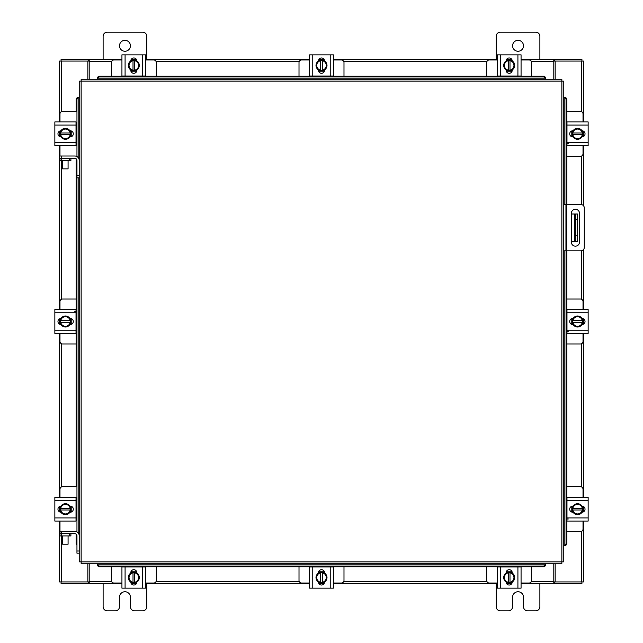 <?xml version="1.0" encoding="UTF-8"?>
<svg xmlns="http://www.w3.org/2000/svg" width="643" height="643" viewBox="0 0 643 643"><rect width="100%" height="100%" fill="white"/><g stroke="black" fill="none" stroke-linecap="round" stroke-linejoin="round"><path stroke-width="0.96" d="M563.766 204.514L580.886 204.514A3.408 3.408 0 0 1 584.294 207.922L584.294 247.402A3.408 3.408 0 0 1 580.886 250.81L563.766 250.81M565.953 250.81L565.953 204.514M579.512 242.065L579.512 213.396A4.091 4.091 0 0 0 575.421 209.296A4.091 4.091 0 0 0 571.322 213.396L571.322 242.065A4.091 4.091 0 0 0 575.421 246.156A4.091 4.091 0 0 0 579.512 242.065M577.543 241.31L574.705 241.31L574.705 214.015L577.543 214.015L577.543 241.31M571.322 241.31L574.705 241.31M577.543 219.472L575.79 219.472L575.79 235.852L577.543 235.852M571.322 214.015L574.705 214.015M575.79 241.31L575.79 235.852M575.79 219.472L575.79 214.015M566.861 156.321L580.404 156.321A2.62 2.62 0 0 0 583.024 153.701L583.024 145.728M583.024 121.929L583.024 113.956A2.62 2.62 0 0 0 580.404 111.335L566.861 111.335M583.354 131.092L583.354 136.565M571.78 136.726L571.78 130.923M582.341 131.18A5.457 5.457 0 0 1 582.341 136.469M582.245 136.637A5.457 5.457 0 0 1 577.655 139.282M577.47 139.282A5.457 5.457 0 0 1 572.889 136.637M572.784 136.469A5.457 5.457 0 0 1 572.784 131.18M572.889 131.011A5.457 5.457 0 0 1 577.47 128.367M577.655 128.367A5.457 5.457 0 0 1 582.245 131.011M580.163 129.814A4.782 4.782 0 0 1 582.277 133.005L582.341 131.076A5.514 5.514 0 0 0 582.333 131.068L577.567 128.311L572.792 131.068A5.514 5.514 0 0 0 572.784 131.076L572.784 134.644L582.277 134.644A4.782 4.782 0 0 1 580.163 137.835L577.567 139.338L572.792 136.589L572.849 134.644A4.782 4.782 0 0 0 574.963 137.835M574.963 129.814A4.782 4.782 0 0 0 572.849 133.005L582.341 133.005L582.341 136.581A5.514 5.514 0 0 1 582.333 136.589L580.163 137.835M575.389 129.564A4.782 4.782 0 0 1 579.737 129.564M579.737 138.084A4.782 4.782 0 0 1 575.389 138.084M582.084 130.762A3.07 3.07 0 0 1 585.034 133.824A3.07 3.07 0 0 1 582.084 136.895M568.283 143.654L566.973 143.654M566.973 125.088L566.973 121.929L588.152 121.929L588.152 125.088L566.973 125.088L566.973 142.561L588.152 142.561L588.152 145.728L566.973 145.728L566.973 142.561M573.05 136.895L572.768 136.895A3.07 3.07 0 0 1 569.698 133.824A3.07 3.07 0 0 1 572.768 130.762L573.05 130.762M588.152 125.088L588.152 142.561M570.687 145.728L573.13 145.728M573.13 121.929L571.82 121.929M156.321 76.139L156.321 62.596A2.62 2.62 0 0 0 153.701 59.976L145.728 59.976M121.929 59.976L113.956 59.976A2.62 2.62 0 0 0 111.335 62.596L111.335 76.139M131.092 59.646L136.565 59.646M136.726 71.22L130.923 71.22M131.18 60.659A5.457 5.457 0 0 1 136.469 60.659M136.637 60.755A5.457 5.457 0 0 1 139.282 65.345M139.282 65.53A5.457 5.457 0 0 1 136.637 70.111M136.469 70.216A5.457 5.457 0 0 1 131.18 70.216M131.011 70.111A5.457 5.457 0 0 1 128.367 65.53M128.367 65.345A5.457 5.457 0 0 1 131.011 60.755M129.814 62.837A4.782 4.782 0 0 1 133.005 60.723L131.076 60.659A5.514 5.514 0 0 0 131.068 60.667L128.311 65.433L131.068 70.208A5.514 5.514 0 0 0 131.076 70.216L134.644 70.216L134.644 60.723A4.782 4.782 0 0 1 137.835 62.837L139.338 65.433L136.589 70.208L134.644 70.151A4.782 4.782 0 0 0 137.835 68.037M129.814 68.037A4.782 4.782 0 0 0 133.005 70.151L133.005 60.659L136.581 60.659A5.514 5.514 0 0 1 136.589 60.667L137.835 62.837M129.564 67.611A4.782 4.782 0 0 1 129.564 63.263M138.084 63.263A4.782 4.782 0 0 1 138.084 67.611M130.762 60.916A3.07 3.07 0 0 1 133.824 57.966A3.07 3.07 0 0 1 136.895 60.916M125.088 76.027L121.929 76.027L121.929 54.848L125.088 54.848L125.088 76.027L142.561 76.027L142.561 54.848L145.728 54.848L145.728 76.027L142.561 76.027M136.895 69.95L136.895 70.232A3.07 3.07 0 0 1 133.824 73.302A3.07 3.07 0 0 1 130.762 70.232L130.762 69.95M125.088 54.848L142.561 54.848M121.929 76.027L121.929 73.583M145.728 69.87L145.728 67.137M531.665 76.139L531.665 62.596A2.62 2.62 0 0 0 529.044 59.976L521.071 59.976M497.272 59.976L489.299 59.976A2.62 2.62 0 0 0 486.679 62.596L486.679 76.139M506.435 59.646L511.908 59.646M512.077 71.22L506.274 71.22M506.531 60.659A5.457 5.457 0 0 1 511.82 60.659M511.989 60.755A5.457 5.457 0 0 1 514.633 65.345M514.633 65.53A5.457 5.457 0 0 1 511.989 70.111M511.82 70.216A5.457 5.457 0 0 1 506.531 70.216M506.362 70.111A5.457 5.457 0 0 1 503.718 65.53M503.718 65.345A5.457 5.457 0 0 1 506.362 60.755M505.165 62.837A4.782 4.782 0 0 1 508.356 60.723L506.419 60.659A5.514 5.514 0 0 0 506.411 60.667L503.662 65.433L506.411 70.208A5.514 5.514 0 0 1 506.411 70.208L509.995 70.216L509.995 60.723A4.782 4.782 0 0 1 513.186 62.837L514.689 65.433L511.932 70.208A5.514 5.514 0 0 1 511.924 70.216L509.995 70.151A4.782 4.782 0 0 0 513.186 68.037M505.165 68.037A4.782 4.782 0 0 0 508.356 70.151L508.356 60.659L511.924 60.659A5.514 5.514 0 0 1 511.932 60.667L513.186 62.837M504.916 67.611A4.782 4.782 0 0 1 504.916 63.263M513.435 63.263A4.782 4.782 0 0 1 513.435 67.611M506.105 60.916A3.07 3.07 0 0 1 509.176 57.966A3.07 3.07 0 0 1 512.238 60.916M500.439 76.027L497.272 76.027L497.272 54.848L500.439 54.848L500.439 76.027L517.912 76.027L517.912 54.848L521.071 54.848L521.071 76.027L517.912 76.027M512.238 69.95L512.238 70.232A3.07 3.07 0 0 1 509.176 73.302A3.07 3.07 0 0 1 506.105 70.232L506.105 69.95M500.439 54.848L517.912 54.848M111.335 566.861L111.335 580.404A2.62 2.62 0 0 0 113.956 583.024L121.929 583.024M145.728 583.024L153.701 583.024A2.62 2.62 0 0 0 156.321 580.404L156.321 566.861M136.565 583.354L131.092 583.354M130.923 571.78L136.726 571.78M136.469 582.341A5.457 5.457 0 0 1 131.18 582.341M131.011 582.245A5.457 5.457 0 0 1 128.367 577.655M128.367 577.47A5.457 5.457 0 0 1 131.011 572.889M131.18 572.784A5.457 5.457 0 0 1 136.469 572.784M136.637 572.889A5.457 5.457 0 0 1 139.282 577.47M139.282 577.655A5.457 5.457 0 0 1 136.637 582.245M137.835 580.163A4.782 4.782 0 0 1 134.644 582.277L136.581 582.341A5.514 5.514 0 0 0 136.589 582.333L139.338 577.567L136.589 572.792A5.514 5.514 0 0 1 136.589 572.792L133.005 572.784L133.005 582.277A4.782 4.782 0 0 1 129.814 580.163L128.311 577.567L131.068 572.792A5.514 5.514 0 0 1 131.076 572.784L133.005 572.849A4.782 4.782 0 0 0 129.814 574.963M137.835 574.963A4.782 4.782 0 0 0 134.644 572.849L134.644 582.341L131.076 582.341A5.514 5.514 0 0 1 131.068 582.333L129.814 580.163M138.084 575.389A4.782 4.782 0 0 1 138.084 579.737M129.564 579.737A4.782 4.782 0 0 1 129.564 575.389M136.895 582.084A3.07 3.07 0 0 1 133.824 585.034A3.07 3.07 0 0 1 130.762 582.084M142.561 566.973L145.728 566.973L145.728 588.152L142.561 588.152L142.561 566.973L125.088 566.973L125.088 588.152L121.929 588.152L121.929 566.973L125.088 566.973M130.762 573.05L130.762 572.768A3.07 3.07 0 0 1 133.824 569.698A3.07 3.07 0 0 1 136.895 572.768L136.895 573.05M142.561 588.152L125.088 588.152M145.728 566.973L145.728 569.417M145.728 575.863L145.728 573.13M486.679 566.861L486.679 580.404A2.62 2.62 0 0 0 489.299 583.024L497.272 583.024M521.071 583.024L529.044 583.024A2.62 2.62 0 0 0 531.665 580.404L531.665 566.861M511.908 583.354L506.435 583.354M506.274 571.78L512.077 571.78M511.82 582.341A5.457 5.457 0 0 1 506.531 582.341M506.362 582.245A5.457 5.457 0 0 1 503.718 577.655M503.718 577.47A5.457 5.457 0 0 1 506.362 572.889M506.531 572.784A5.457 5.457 0 0 1 511.82 572.784M511.989 572.889A5.457 5.457 0 0 1 514.633 577.47M514.633 577.655A5.457 5.457 0 0 1 511.989 582.245M513.186 580.163A4.782 4.782 0 0 1 509.995 582.277L511.924 582.341A5.514 5.514 0 0 0 511.932 582.333L514.689 577.567L511.932 572.792A5.514 5.514 0 0 0 511.924 572.784L508.356 572.784L508.356 582.277A4.782 4.782 0 0 1 505.165 580.163L503.662 577.567L506.411 572.792L508.356 572.849A4.782 4.782 0 0 0 505.165 574.963M513.186 574.963A4.782 4.782 0 0 0 509.995 572.849L509.995 582.341L506.419 582.341A5.514 5.514 0 0 1 506.411 582.333L505.165 580.163M513.435 575.389A4.782 4.782 0 0 1 513.435 579.737M504.916 579.737A4.782 4.782 0 0 1 504.916 575.389M512.238 582.084A3.07 3.07 0 0 1 509.176 585.034A3.07 3.07 0 0 1 506.105 582.084M517.912 566.973L521.071 566.973L521.071 588.152L517.912 588.152L517.912 566.973L500.439 566.973L500.439 588.152L497.272 588.152L497.272 566.973L500.439 566.973M506.105 573.05L506.105 572.768A3.07 3.07 0 0 1 509.176 569.698A3.07 3.07 0 0 1 512.238 572.768L512.238 573.05M517.912 588.152L500.439 588.152M521.071 566.973L521.071 569.417M76.951 531.922L76.951 175.652L79.234 175.652L79.234 81.171L81.147 81.147L81.171 79.234L561.829 79.234L561.853 81.147L563.766 81.171L563.766 561.829L561.853 561.853L561.829 563.766L81.171 563.766L81.147 561.853L79.234 561.829L79.234 535.812A4.469 4.469 0 0 0 74.765 531.351L61.656 531.351L61.656 533.634M76.951 177.838L79.234 177.838L79.234 175.652L79.234 535.812M564.16 545.449L564.192 545.449A2.186 1.889 -90 0 0 566.049 543.263L566.861 543.263A2.186 1.889 90 0 1 565.012 545.449L564.972 545.449M566.861 99.737L566.049 99.737A2.186 1.889 -90 0 0 564.192 97.551L565.012 97.551A2.186 1.889 90 0 1 566.861 99.737L566.861 204.514M564.16 97.551L564.972 97.551M566.861 250.81L566.861 543.263M566.049 99.737L566.049 204.514M566.049 250.81L566.049 543.263M97.551 564.16L97.551 564.192A2.186 1.889 0 0 0 99.737 566.049L99.737 566.861A2.186 1.889 180 0 1 97.551 565.012L97.551 564.972M543.263 566.861L543.263 566.049A2.186 1.889 0 0 0 545.449 564.192L545.449 565.012A2.186 1.889 180 0 1 543.263 566.861L99.737 566.861M545.449 564.16L545.449 564.972M543.263 566.049L99.737 566.049M545.449 79.234L545.449 78.808A2.186 1.889 180 0 0 543.263 76.951L543.263 76.139A2.186 1.889 0 0 1 545.449 77.988L545.449 78.028M99.737 76.139L99.737 76.951A2.186 1.889 180 0 0 97.551 78.808L97.551 77.988A2.186 1.889 0 0 1 99.737 76.139L543.263 76.139M97.551 78.84L97.551 78.028M99.737 76.951L543.263 76.951M78.028 97.551L78.808 97.551A2.186 1.889 90 0 0 76.951 99.737L76.139 99.737A2.186 1.889 -90 0 1 77.988 97.551L78.028 97.551M76.951 545.063A2.186 1.889 -90 0 1 76.139 543.263L76.139 534.116M76.139 520.75L76.139 497.602M76.139 486.679L76.139 158.773M76.139 145.398L76.139 122.25M76.139 111.335L76.139 99.737M76.951 156.571L76.951 99.737M555.158 563.766L555.158 581.923L583.555 581.923L583.555 521.071M583.555 121.929L583.555 61.077L555.158 61.077L555.158 79.234M87.842 79.234L87.842 61.077L59.445 61.077L59.445 121.929M59.445 521.071L59.445 581.923L87.842 581.923L87.842 563.766M583.555 131.204L583.555 136.453M583.555 145.728L583.555 205.8M583.555 249.524L583.555 309.596M583.555 318.88L583.555 324.12M583.555 333.404L583.555 497.272M583.555 506.547L583.555 511.796M59.445 511.796L59.445 506.547M59.445 497.272L59.445 333.404M59.445 324.12L59.445 318.88M59.445 309.596L59.445 145.728M59.445 136.453L59.445 131.204M121.929 583.555L89.208 583.555L89.208 563.766M553.792 563.766L553.792 583.555L554.612 583.555L554.612 581.923L553.792 581.923M555.158 581.923L554.612 581.923M581.923 581.923L581.923 583.555L554.612 583.555M89.208 581.923L88.388 581.923L88.388 583.555L61.077 583.555L61.077 581.923M88.388 581.923L87.842 581.923M553.792 583.555L521.071 583.555M511.796 583.555L506.547 583.555M497.272 583.555L333.404 583.555M324.12 583.555L318.88 583.555M309.596 583.555L145.728 583.555M136.453 583.555L131.204 583.555M88.388 583.555L89.208 583.555M521.071 59.445L553.792 59.445L553.792 79.234M89.208 79.234L89.208 59.445L88.388 59.445L88.388 61.077L89.208 61.077M87.842 61.077L88.388 61.077M61.077 61.077L61.077 59.445L88.388 59.445M553.792 61.077L554.612 61.077L554.612 59.445L581.923 59.445L581.923 61.077M554.612 61.077L555.158 61.077M89.208 59.445L121.929 59.445M131.204 59.445L136.453 59.445M145.728 59.445L309.596 59.445M318.88 59.445L324.12 59.445M333.404 59.445L497.272 59.445M506.547 59.445L511.796 59.445M554.612 59.445L553.792 59.445M566.861 531.665L580.404 531.665A2.62 2.62 0 0 0 583.024 529.044L583.024 521.071M583.024 497.272L583.024 489.299A2.62 2.62 0 0 0 580.404 486.679L566.861 486.679M583.354 506.435L583.354 511.908M571.78 512.077L571.78 506.274M582.341 506.531A5.457 5.457 0 0 1 582.341 511.82M582.245 511.989A5.457 5.457 0 0 1 577.655 514.633M577.47 514.633A5.457 5.457 0 0 1 572.889 511.989M572.784 511.82A5.457 5.457 0 0 1 572.784 506.531M572.889 506.362A5.457 5.457 0 0 1 577.47 503.718M577.655 503.718A5.457 5.457 0 0 1 582.245 506.362M580.163 505.165A4.782 4.782 0 0 1 582.277 508.356L582.341 506.419A5.514 5.514 0 0 0 582.333 506.411L577.567 503.662L572.792 506.411A5.514 5.514 0 0 1 572.792 506.411L572.784 509.995L582.277 509.995A4.782 4.782 0 0 1 580.163 513.186L577.567 514.689L572.792 511.932A5.514 5.514 0 0 1 572.784 511.924L572.849 509.995A4.782 4.782 0 0 0 574.963 513.186M574.963 505.165A4.782 4.782 0 0 0 572.849 508.356L582.341 508.356L582.341 511.924A5.514 5.514 0 0 1 582.333 511.932L580.163 513.186M575.389 504.916A4.782 4.782 0 0 1 579.737 504.916M579.737 513.435A4.782 4.782 0 0 1 575.389 513.435M582.084 506.105A3.07 3.07 0 0 1 585.034 509.176A3.07 3.07 0 0 1 582.084 512.238M568.283 518.997L566.973 518.997M566.973 500.439L566.973 497.272L588.152 497.272L588.152 500.439L566.973 500.439L566.973 517.912L588.152 517.912L588.152 521.071L566.973 521.071L566.973 517.912M573.05 512.238L572.768 512.238A3.07 3.07 0 0 1 569.698 509.176A3.07 3.07 0 0 1 572.768 506.105L573.05 506.105M588.152 500.439L588.152 517.912M69.532 160.565L69.532 158.282L70.899 158.282L70.899 160.565L59.976 160.565L59.976 158.282L61.342 158.282L61.342 160.565M69.532 158.282L61.342 158.282M76.421 156.321L76.951 156.321M76.027 145.398L76.951 145.398M71.22 130.923L71.22 136.726M76.951 122.25L76.027 122.25M76.951 111.335L62.596 111.335A2.62 2.62 0 0 0 59.976 113.956L59.976 121.929M59.646 136.565L59.646 131.092M59.976 145.728L59.976 156M79.234 160.469A4.469 4.469 0 0 0 74.765 156L59.469 156L59.976 160.565M60.659 136.469A5.457 5.457 0 0 1 60.659 131.18M60.755 131.011A5.457 5.457 0 0 1 65.345 128.367M65.53 128.367A5.457 5.457 0 0 1 70.111 131.011M70.216 131.18A5.457 5.457 0 0 1 70.216 136.469M70.111 136.637A5.457 5.457 0 0 1 65.53 139.282M65.345 139.282A5.457 5.457 0 0 1 60.755 136.637M62.837 137.835A4.782 4.782 0 0 1 60.723 134.644L60.659 136.581A5.514 5.514 0 0 0 60.667 136.589L65.433 139.338L70.208 136.589A5.514 5.514 0 0 1 70.208 136.589L70.216 133.005L60.723 133.005A4.782 4.782 0 0 1 62.837 129.814L65.433 128.311L70.208 131.068A5.514 5.514 0 0 1 70.216 131.076L70.151 133.005A4.782 4.782 0 0 0 68.037 129.814M68.037 137.835A4.782 4.782 0 0 0 70.151 134.644L60.659 134.644L60.659 131.076A5.514 5.514 0 0 1 60.667 131.068L62.837 129.814M67.611 138.084A4.782 4.782 0 0 1 63.263 138.084M63.263 129.564A4.782 4.782 0 0 1 67.611 129.564M60.916 136.895A3.07 3.07 0 0 1 57.966 133.824A3.07 3.07 0 0 1 60.916 130.762M76.027 142.561L76.027 145.728L54.848 145.728L54.848 142.561L76.027 142.561L76.027 125.088L54.848 125.088L54.848 121.929L76.027 121.929L76.027 125.088M69.95 130.762L70.232 130.762A3.07 3.07 0 0 1 73.302 133.824A3.07 3.07 0 0 1 70.232 136.895L69.95 136.895M54.848 142.561L54.848 125.088M69.532 535.916L69.532 533.634L70.899 533.634L70.899 535.916L59.976 535.916L59.976 533.634L61.342 533.634L61.342 535.916M69.532 533.634L61.342 533.634M76.421 531.665L76.951 531.665M76.027 520.75L76.951 520.75M71.22 506.274L71.22 512.077M76.951 497.602L76.027 497.602M76.951 486.679L62.596 486.679A2.62 2.62 0 0 0 59.976 489.299L59.976 497.272M59.646 511.908L59.646 506.435M59.976 521.071L59.976 531.351M59.976 531.665L59.976 535.916M60.659 511.82A5.457 5.457 0 0 1 60.659 506.531M60.755 506.362A5.457 5.457 0 0 1 65.345 503.718M65.53 503.718A5.457 5.457 0 0 1 70.111 506.362M70.216 506.531A5.457 5.457 0 0 1 70.216 511.82M70.111 511.989A5.457 5.457 0 0 1 65.53 514.633M65.345 514.633A5.457 5.457 0 0 1 60.755 511.989M62.837 513.186A4.782 4.782 0 0 1 60.723 509.995L60.659 511.924A5.514 5.514 0 0 0 60.667 511.932L65.433 514.689L70.208 511.932A5.514 5.514 0 0 0 70.216 511.924L70.216 508.356L60.723 508.356A4.782 4.782 0 0 1 62.837 505.165L65.433 503.662L70.208 506.411L70.151 508.356A4.782 4.782 0 0 0 68.037 505.165M68.037 513.186A4.782 4.782 0 0 0 70.151 509.995L60.659 509.995L60.659 506.419A5.514 5.514 0 0 1 60.667 506.411L62.837 505.165M67.611 513.435A4.782 4.782 0 0 1 63.263 513.435M63.263 504.916A4.782 4.782 0 0 1 67.611 504.916M60.916 512.238A3.07 3.07 0 0 1 57.966 509.176A3.07 3.07 0 0 1 60.916 506.105M76.027 517.912L76.027 521.071L54.848 521.071L54.848 517.912L76.027 517.912L76.027 500.439L54.848 500.439L54.848 497.272L76.027 497.272L76.027 500.439M69.95 506.105L70.232 506.105A3.07 3.07 0 0 1 73.302 509.176A3.07 3.07 0 0 1 70.232 512.238L69.95 512.238M54.848 517.912L54.848 500.439M69.87 497.272L67.137 497.272M68.078 168.86L62.62 168.86L68.078 168.86L68.078 160.565M62.62 168.86L62.62 160.565M76.951 175.652L76.951 160.469A2.186 2.186 0 0 0 74.765 158.282L70.899 158.282M68.078 544.211L62.62 544.211L68.078 544.211L68.078 535.916M62.62 544.211L62.62 535.916M76.951 551.003L79.234 551.003L79.234 553.189L76.951 553.189L76.951 535.812A2.186 2.186 0 0 0 74.765 533.634L70.899 533.634M59.976 533.634L59.469 533.634L59.469 531.351L61.656 531.351M59.469 531.351L59.469 533.634M119.502 45.798A5.457 5.457 0 0 0 124.959 51.255A5.457 5.457 0 0 0 130.416 45.798A5.457 5.457 0 0 0 124.959 40.34A5.457 5.457 0 0 0 119.502 45.798M146.797 59.445L146.797 36.297A4.147 4.147 0 0 0 142.65 32.15L107.268 32.15A4.147 4.147 0 0 0 103.121 36.297L103.121 59.445M103.121 583.555L103.121 606.703A4.147 4.147 0 0 0 107.268 610.85L115.354 610.85A4.147 4.147 0 0 0 119.502 606.703L119.502 597.202A5.457 5.457 0 0 1 124.959 591.745A5.457 5.457 0 0 1 130.416 597.202L130.416 606.703A4.147 4.147 0 0 0 134.572 610.85L142.65 610.85A4.147 4.147 0 0 0 146.797 606.703L146.797 583.555M512.584 45.798A5.457 5.457 0 0 0 518.041 51.255A5.457 5.457 0 0 0 523.498 45.798A5.457 5.457 0 0 0 518.041 40.34A5.457 5.457 0 0 0 512.584 45.798M539.879 59.445L539.879 36.297A4.147 4.147 0 0 0 535.732 32.15L500.35 32.15A4.147 4.147 0 0 0 496.203 36.297L496.203 59.445M496.203 583.555L496.203 606.703A4.147 4.147 0 0 0 500.35 610.85L508.428 610.85A4.147 4.147 0 0 0 512.584 606.703L512.584 597.202A5.457 5.457 0 0 1 518.041 591.745A5.457 5.457 0 0 1 523.498 597.202L523.498 606.703A4.147 4.147 0 0 0 527.646 610.85L535.732 610.85A4.147 4.147 0 0 0 539.879 606.703L539.879 583.555M299.011 566.861L299.011 580.404A2.62 2.62 0 0 0 301.631 583.024L309.596 583.024M333.404 583.024L341.369 583.024A2.62 2.62 0 0 0 343.989 580.404L343.989 566.861M324.241 583.354L318.759 583.354M318.598 571.78L324.402 571.78M324.144 582.341A5.457 5.457 0 0 1 318.856 582.341M318.687 582.245A5.457 5.457 0 0 1 316.043 577.655M316.043 577.47A5.457 5.457 0 0 1 318.687 572.889M318.856 572.784A5.457 5.457 0 0 1 324.144 572.784M324.313 572.889A5.457 5.457 0 0 1 326.957 577.47M326.957 577.655A5.457 5.457 0 0 1 324.313 582.245M325.511 580.163A4.782 4.782 0 0 1 322.32 582.277L324.257 582.341A5.514 5.514 0 0 0 324.257 582.333L327.014 577.567L324.257 572.792A5.514 5.514 0 0 1 324.257 572.792L320.68 572.784L320.68 582.277A4.782 4.782 0 0 1 317.489 580.163L315.986 577.567L318.743 572.792L320.68 572.849A4.782 4.782 0 0 0 317.489 574.963M325.511 574.963A4.782 4.782 0 0 0 322.32 572.849L322.32 582.341L318.743 582.341A5.514 5.514 0 0 1 318.743 582.333L317.489 580.163M325.76 575.389A4.782 4.782 0 0 1 325.76 579.737M317.24 579.737A4.782 4.782 0 0 1 317.24 575.389M324.562 582.084A3.07 3.07 0 0 1 321.5 585.034A3.07 3.07 0 0 1 318.438 582.084M330.237 566.973L333.404 566.973L333.404 588.152L330.237 588.152L330.237 566.973L312.763 566.973L312.763 588.152L309.596 588.152L309.596 566.973L312.763 566.973M318.43 573.05L318.43 572.768A3.07 3.07 0 0 1 321.5 569.698A3.07 3.07 0 0 1 324.57 572.768L324.57 573.05M330.237 588.152L312.763 588.152M333.404 566.973L333.404 569.417M343.989 76.139L343.989 62.596A2.62 2.62 0 0 0 341.369 59.976L333.404 59.976M309.596 59.976L301.631 59.976A2.62 2.62 0 0 0 299.011 62.596L299.011 76.139M318.759 59.646L324.241 59.646M324.402 71.22L318.598 71.22M318.856 60.659A5.457 5.457 0 0 1 324.144 60.659M324.313 60.755A5.457 5.457 0 0 1 326.957 65.345M326.957 65.53A5.457 5.457 0 0 1 324.313 70.111M324.144 70.216A5.457 5.457 0 0 1 318.856 70.216M318.687 70.111A5.457 5.457 0 0 1 316.043 65.53M316.043 65.345A5.457 5.457 0 0 1 318.687 60.755M317.489 62.837A4.782 4.782 0 0 1 320.68 60.723L318.743 60.659A5.514 5.514 0 0 0 318.743 60.667L315.986 65.433L318.743 70.208A5.514 5.514 0 0 1 318.743 70.208L322.32 70.216L322.32 60.723A4.782 4.782 0 0 1 325.511 62.837L327.014 65.433L324.257 70.208L322.32 70.151A4.782 4.782 0 0 0 325.511 68.037M317.489 68.037A4.782 4.782 0 0 0 320.68 70.151L320.68 60.659L324.257 60.659A5.514 5.514 0 0 1 324.257 60.667L325.511 62.837M317.24 67.611A4.782 4.782 0 0 1 317.24 63.263M325.76 63.263A4.782 4.782 0 0 1 325.76 67.611M318.438 60.916A3.07 3.07 0 0 1 321.5 57.966A3.07 3.07 0 0 1 324.562 60.916M312.763 76.027L309.596 76.027L309.596 54.848L312.763 54.848L312.763 76.027L330.237 76.027L330.237 54.848L333.404 54.848L333.404 76.027L330.237 76.027M324.57 69.95L324.57 70.232A3.07 3.07 0 0 1 321.5 73.302A3.07 3.07 0 0 1 318.43 70.232L318.43 69.95M312.763 54.848L330.237 54.848M566.861 343.989L580.404 343.989A2.62 2.62 0 0 0 583.024 341.369L583.024 333.404M583.024 309.596L583.024 301.631A2.62 2.62 0 0 0 580.404 299.011L566.861 299.011M583.354 318.759L583.354 324.241M571.78 324.402L571.78 318.598M582.341 318.856A5.457 5.457 0 0 1 582.341 324.144M582.245 324.313A5.457 5.457 0 0 1 577.655 326.957M577.47 326.957A5.457 5.457 0 0 1 572.889 324.313M572.784 324.144A5.457 5.457 0 0 1 572.784 318.856M572.889 318.687A5.457 5.457 0 0 1 577.47 316.043M577.655 316.043A5.457 5.457 0 0 1 582.245 318.687M580.163 317.489A4.782 4.782 0 0 1 582.277 320.68L582.341 318.743A5.514 5.514 0 0 0 582.333 318.743L577.567 315.986L572.792 318.743A5.514 5.514 0 0 1 572.792 318.743L572.784 322.32L582.277 322.32A4.782 4.782 0 0 1 580.163 325.511L577.567 327.014L572.792 324.257L572.849 322.32A4.782 4.782 0 0 0 574.963 325.511M574.963 317.489A4.782 4.782 0 0 0 572.849 320.68L582.341 320.68L582.341 324.257A5.514 5.514 0 0 1 582.333 324.257L580.163 325.511M575.389 317.24A4.782 4.782 0 0 1 579.737 317.24M579.737 325.76A4.782 4.782 0 0 1 575.389 325.76M582.084 318.438A3.07 3.07 0 0 1 585.034 321.5A3.07 3.07 0 0 1 582.084 324.562M568.283 331.33L566.973 331.33M566.973 312.763L566.973 309.596L588.152 309.596L588.152 312.763L566.973 312.763L566.973 330.237L588.152 330.237L588.152 333.404L566.973 333.404L566.973 330.237M573.05 324.57L572.768 324.57A3.07 3.07 0 0 1 569.698 321.5A3.07 3.07 0 0 1 572.768 318.43L573.05 318.43M588.152 312.763L588.152 330.237M76.139 299.011L62.596 299.011A2.62 2.62 0 0 0 59.976 301.631L59.976 309.596M59.976 333.404L59.976 341.369A2.62 2.62 0 0 0 62.596 343.989L76.139 343.989M59.646 324.241L59.646 318.759M71.22 318.598L71.22 324.402M60.659 324.144A5.457 5.457 0 0 1 60.659 318.856M60.755 318.687A5.457 5.457 0 0 1 65.345 316.043M65.53 316.043A5.457 5.457 0 0 1 70.111 318.687M70.216 318.856A5.457 5.457 0 0 1 70.216 324.144M70.111 324.313A5.457 5.457 0 0 1 65.53 326.957M65.345 326.957A5.457 5.457 0 0 1 60.755 324.313M62.837 325.511A4.782 4.782 0 0 1 60.723 322.32L60.659 324.257A5.514 5.514 0 0 0 60.667 324.257L65.433 327.014L70.208 324.257A5.514 5.514 0 0 1 70.208 324.257L70.216 320.68L60.723 320.68A4.782 4.782 0 0 1 62.837 317.489L65.433 315.986L70.208 318.743L70.151 320.68A4.782 4.782 0 0 0 68.037 317.489M68.037 325.511A4.782 4.782 0 0 0 70.151 322.32L60.659 322.32L60.659 318.743A5.514 5.514 0 0 1 60.667 318.743L62.837 317.489M67.611 325.76A4.782 4.782 0 0 1 63.263 325.76M63.263 317.24A4.782 4.782 0 0 1 67.611 317.24M60.916 324.562A3.07 3.07 0 0 1 57.966 321.5A3.07 3.07 0 0 1 60.916 318.438M74.717 311.67L76.027 311.67M76.027 330.237L76.027 333.404L54.848 333.404L54.848 330.237L76.027 330.237L76.027 312.763L54.848 312.763L54.848 309.596L76.027 309.596L76.027 312.763M69.95 318.43L70.232 318.43A3.07 3.07 0 0 1 73.302 321.5A3.07 3.07 0 0 1 70.232 324.57L69.95 324.57M54.848 330.237L54.848 312.763M566.604 204.514L566.604 250.81M81.147 561.853L561.853 561.853L561.853 81.147L81.147 81.147L81.147 561.853M564.192 545.449L564.192 250.81M564.192 204.514L564.192 97.551M97.551 564.192L545.449 564.192M545.449 78.808L97.551 78.808M78.808 97.551L78.808 158.564M78.808 177.838L78.808 533.915M76.139 543.263L76.951 543.263M581.634 61.077L581.634 111.641M581.634 156.008L581.634 204.603M581.634 250.73L581.634 299.316M581.634 343.683L581.634 486.992M581.634 531.359L581.634 581.923M61.366 581.923L61.366 535.916M61.366 486.992L61.366 343.683M61.366 299.316L61.366 160.565M61.366 111.641L61.366 61.077M89.208 581.634L111.641 581.634M156.008 581.634L299.316 581.634M343.683 581.634L486.992 581.634M531.359 581.634L553.792 581.634M553.792 61.366L531.359 61.366M486.992 61.366L343.683 61.366M299.316 61.366L156.008 61.366M111.641 61.366L89.208 61.366M61.656 156L61.656 158.282"/></g></svg>
